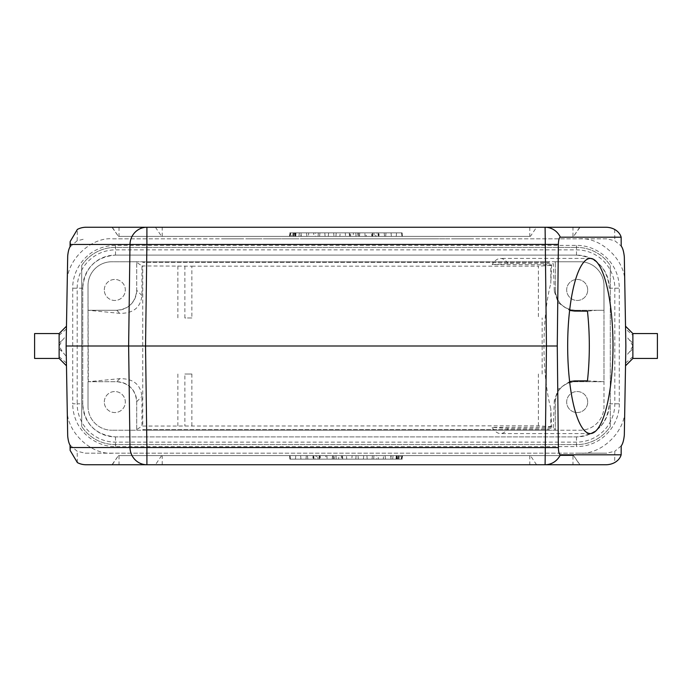 <?xml version="1.0" encoding="UTF-8"?>
<svg xmlns="http://www.w3.org/2000/svg" width="692" height="692" viewBox="0 0 692 692"><rect width="100%" height="100%" fill="white"/><g stroke="black" fill="none" stroke-linecap="round" stroke-linejoin="round"><path stroke-width="0.52" stroke-dasharray="3.46 2.59" d="M142.837 430.225L142.837 429.542L549.163 429.542L142.837 429.542L142.837 430.242L549.163 430.242L136.705 430.242L136.705 401.689A19.964 19.964 0 0 0 116.74 381.724L88.299 381.724L119.828 378.645C133.236 378.541 140.614 384.475 141.946 396.447L141.946 426.116L136.705 429.611L136.705 430.242L111.836 430.242L580.164 430.242A23.822 23.822 0 0 0 603.986 406.42L603.986 381.724L575.26 381.724A19.964 19.964 0 0 0 555.295 401.697L555.295 430.242L549.163 430.242L549.163 429.542L549.163 430.225M184.868 266.057L184.868 317.974L191.874 317.974L191.874 266.178L142.734 265.936L142.734 426.064L141.946 426.116M142.734 426.064L538.393 425.822L550.823 426.635L550.823 408.669L551.585 427.137L550.823 426.635M551.585 427.137L492.142 427.431L508.101 428.469L553.271 428.27L554.309 400.703L555.295 401.689L555.295 429.611L553.271 428.27M555.295 429.611L555.295 430.242L580.164 430.242A23.822 23.822 0 0 0 603.986 406.42L603.986 285.58A23.822 23.822 0 0 0 580.164 261.758L555.295 261.758L555.295 290.311C556.506 302.413 563.158 309.065 575.251 310.275A19.964 19.964 0 0 1 555.295 290.303L554.309 291.297L553.271 263.73L508.101 263.531L492.142 264.569L551.585 264.863L550.823 265.365L550.823 283.331L551.585 264.863M82.763 403.799L82.763 287.682L82.763 404.318L82.763 403.799L77.175 403.799A38.337 38.337 0 0 0 115.512 442.136L576.488 442.136A38.337 38.337 0 0 0 614.825 403.799L614.825 288.201A38.337 38.337 0 0 0 576.488 249.864L115.512 249.864A38.337 38.337 0 0 0 77.175 288.201L77.175 403.799L72.712 403.799L72.712 288.201C72.34 268.643 88.273 245.625 115.512 245.4L576.488 245.4C596.046 245.029 619.063 260.962 619.288 288.201L619.288 403.799L609.237 403.799L609.237 404.318C607.308 424.092 596.443 434.957 576.661 436.894L115.339 436.894C95.565 434.965 84.701 424.101 82.763 404.318A32.576 32.576 0 0 0 115.339 436.894L576.661 436.894A32.576 32.576 0 0 0 609.237 404.318L609.237 403.799M576.661 255.106C596.435 257.035 607.299 267.899 609.237 287.682A32.576 32.576 0 0 0 576.661 255.106L115.339 255.106L576.661 255.106M82.763 287.682C84.692 267.908 95.557 257.043 115.339 255.106A32.576 32.576 0 0 0 82.763 287.682M624.322 435.138L624.781 408.444C626.355 430.761 601.538 455.146 579.256 453.182L606.823 453.182L614.842 451.236L614.634 462.585M70.039 445.086L77.158 451.236L85.177 453.182L579.256 453.182M112.744 453.182C90.462 455.146 65.645 430.761 67.219 408.444L66.129 346L67.219 283.556C65.645 261.239 90.462 236.854 112.744 238.818L606.823 238.818L614.842 240.764L621.208 246.067M606.823 238.818L112.744 238.818M579.256 238.818C601.538 236.854 626.355 261.239 624.781 283.556L624.322 256.862M624.781 408.444L625.871 346L624.781 283.556M191.874 425.822L191.874 374.026L184.868 374.026L184.868 425.943M141.946 295.553L136.705 290.311L136.705 262.389L141.946 265.884L141.946 295.553C140.614 307.525 133.236 313.459 119.828 313.355L88.299 310.275L116.74 310.275C128.842 309.065 135.494 302.413 136.705 290.311L136.705 261.758L111.836 261.758A23.822 23.822 0 0 0 88.014 285.58A23.822 23.822 0 0 1 111.836 261.758L580.164 261.758A23.822 23.822 0 0 1 603.986 285.58L603.986 310.275L575.26 310.275L596.582 310.275L587.447 311.166M587.698 289.957A10.51 10.51 0 0 0 571.929 280.857A10.51 10.51 0 0 0 571.929 299.056A10.51 10.51 0 0 0 587.698 289.957A10.51 10.51 0 0 1 577.189 300.466A10.51 10.51 0 0 1 566.679 289.957A10.51 10.51 0 0 1 577.189 279.447A10.51 10.51 0 0 1 587.698 289.957M587.698 402.043A10.51 10.51 0 0 0 571.929 392.944A10.51 10.51 0 0 0 571.929 411.143A10.51 10.51 0 0 0 587.698 402.043A10.51 10.51 0 0 1 577.189 412.553A10.51 10.51 0 0 1 566.679 402.043A10.51 10.51 0 0 1 577.189 391.534A10.51 10.51 0 0 1 587.698 402.043M555.295 290.303L555.295 262.389L553.271 263.73M587.447 380.834L603.986 381.724L603.986 310.275L596.582 310.275M621.208 445.933L614.842 451.236M625.698 356.337L625.871 346L625.533 365.783L625.698 356.337L629.443 351.986L632.877 346L632.877 358.439M625.577 328.959L625.871 346L625.577 328.959L632.869 335.257L632.877 346L629.443 340.014L625.698 335.663M610.283 265.503L610.283 426.497A40.283 40.283 0 0 1 576.661 444.601L115.339 444.601A40.283 40.283 0 0 1 81.717 426.497A40.283 40.283 0 0 0 115.339 444.601L576.661 444.601A40.283 40.283 0 0 0 610.283 426.497L610.283 265.503A40.283 40.283 0 0 0 576.661 247.399A40.283 40.283 0 0 1 610.283 265.503M81.717 265.503L81.717 426.497L81.717 265.503A40.283 40.283 0 0 1 115.339 247.399L576.661 247.399L115.339 247.399A40.283 40.283 0 0 0 81.717 265.503M400.556 459.142L392.701 459.142L400.556 459.142L400.244 455.639L393.013 455.639L398.903 455.639L399.154 456.72L399.189 455.639L400.244 455.639M397.061 459.142L394.656 459.142L398.843 459.142L397.061 459.142L397.07 455.639L394.371 455.639L398.903 455.639M395.997 459.142L396.308 455.639L397.07 455.639L396.308 455.639L395.997 459.142L397.381 459.142L395.997 459.142L396.308 455.639L395.997 459.142M398.843 459.142L399.154 456.72M397.424 459.142L397.199 455.639M399.189 455.639L397.07 455.639L397.381 459.142M398.082 459.142L398.445 455.639M358.032 455.639L363.698 455.639L358.032 455.639L358.335 459.142L358.032 455.639M320.154 455.639L307.412 455.639L320.154 455.639L320.379 459.142L325.396 459.142L325.811 455.639M289.593 455.639L402.294 455.639L289.593 455.639L402.294 455.639L289.593 455.639L289.896 459.142L289.593 455.639L289.896 459.142L401.991 459.142L402.294 455.639L401.991 459.142L289.896 459.142L289.593 455.639M396.628 455.639L402.536 455.639L396.628 455.639M326.84 455.639L342.306 455.639L326.84 455.639L327.152 459.142L326.84 455.639M341.839 459.142L327.152 459.142L341.121 459.142L341.424 455.639L338.933 455.639L338.544 459.142L341.839 459.142L342.306 455.639M579.974 464.747L573.599 455.639L118.401 455.639L573.599 455.639L579.74 464.747L572.976 464.747L572.976 455.639M378.1 455.639L366.907 455.639L378.1 455.639L378.403 459.142L378.1 455.639M300.639 455.639L306.322 455.639L295.761 455.639L300.639 455.639L300.942 459.142L300.639 455.639L300.942 459.142L295.458 459.142L295.761 455.639L290.078 455.639L295.761 455.639L295.458 459.142L290.389 459.142L290.078 455.639L290.389 459.142L295.458 459.142L295.761 455.639L295.458 459.142L300.942 459.142L300.639 455.639M352.116 455.639L342.471 455.639L352.116 455.639L351.813 459.142L352.116 455.639M401.628 455.639L401.325 459.142L385.427 459.142L401.498 459.142L396.438 459.142L401.325 459.142L401.628 455.639L385.115 455.639L401.801 455.639L391.179 455.639L390.859 459.142L396.438 459.142L396.135 455.639L401.628 455.639L385.115 455.639L401.801 455.639L401.498 459.142L401.801 455.639M291.444 232.858L299.299 232.858L291.444 232.858L291.756 236.361L298.987 236.361L293.097 236.361L292.846 235.28L292.811 236.361L291.756 236.361M294.939 232.858L297.344 232.858L293.157 232.858L294.939 232.858L294.93 236.361L297.629 236.361L293.097 236.361M296.003 232.858L295.692 236.361L294.93 236.361L295.692 236.361L296.003 232.858L294.619 232.858L296.003 232.858L295.692 236.361L296.003 232.858M293.157 232.858L292.846 235.28M294.576 232.858L294.801 236.361M292.811 236.361L294.93 236.361L294.619 232.858M293.918 232.858L293.555 236.361M365.16 236.361L349.694 236.361L365.16 236.361L364.848 232.858L365.16 236.361M350.161 232.858L364.848 232.858L350.879 232.858L350.576 236.361L353.067 236.361L353.456 232.858L350.161 232.858L349.694 236.361M402.407 236.361L289.706 236.361L402.407 236.361L289.706 236.361L402.407 236.361L402.104 232.858L402.407 236.361L402.104 232.858L290.009 232.858L289.706 236.361L290.009 232.858L402.104 232.858L402.407 236.361M333.968 236.361L328.302 236.361L333.968 236.361L333.665 232.858L333.968 236.361M371.846 236.361L384.588 236.361L371.846 236.361L371.621 232.858L366.604 232.858L366.189 236.361M530.409 236.361L118.401 236.361L530.409 236.361L536.568 227.253L112.026 227.253L545.097 227.253M391.361 236.361L385.678 236.361L396.239 236.361L391.361 236.361L391.058 232.858L391.361 236.361L391.058 232.858L396.542 232.858L396.239 236.361L401.922 236.361L396.239 236.361L396.542 232.858L401.611 232.858L401.922 236.361L401.611 232.858L396.542 232.858L396.239 236.361L396.542 232.858L391.058 232.858L391.361 236.361M339.884 236.361L349.529 236.361L339.884 236.361L340.187 232.858L339.884 236.361M290.372 236.361L290.675 232.858L306.573 232.858L290.502 232.858L295.562 232.858L290.675 232.858L290.372 236.361L306.885 236.361L290.199 236.361L300.821 236.361L301.141 232.858L295.562 232.858L295.865 236.361L290.372 236.361L306.885 236.361L290.199 236.361L290.502 232.858L290.199 236.361M295.372 236.361L289.464 236.361L295.372 236.361M313.9 236.361L325.093 236.361L313.9 236.361L313.597 232.858L313.9 236.361M572.976 236.361L572.976 227.253L579.974 227.253L536.568 227.253M545.097 464.747L579.74 464.747M605.907 227.253L86.093 227.253M605.907 464.747L86.093 464.747M85.177 453.182L606.823 453.182M70.039 246.914L77.158 240.764L85.177 238.818M67.219 408.444L67.695 435.986M67.695 256.014L67.219 283.556M66.302 335.663L66.129 346L66.467 326.217L66.302 335.663L62.557 340.014L59.123 346L62.557 351.986L66.302 356.337L66.467 365.783L66.129 346L66.302 356.337M657.4 333.561L657.4 358.439M632.877 333.561L632.869 335.257M59.123 333.561L59.123 358.439M34.6 358.439L34.6 333.561M385.98 232.858L385.678 236.361L385.98 232.858L391.058 232.858L385.98 232.858M375.384 236.361L376.517 236.361L375.384 236.361L375.384 232.858L373.853 232.858L374.26 236.361M373.853 232.858L376.915 232.858L376.517 236.361M366.604 232.858L372.382 232.858L372.158 236.361M372.382 232.858L378.386 232.858L378.611 236.361M378.386 232.858L384.164 232.858L384.588 236.361M384.164 232.858L379.155 232.858L378.931 236.361M379.155 232.858L378.23 232.858L378.005 236.361M378.23 232.858L372.538 232.858L372.772 236.361M372.538 232.858L371.621 232.858M376.915 232.858L375.384 232.858M336.217 232.858L335.914 236.361L336.217 232.858L349.226 232.858L349.529 236.361L349.226 232.858L345.256 232.858L345.567 236.361L345.256 232.858L336.217 232.858M328.605 232.858L328.302 236.361L328.605 232.858L333.665 232.858L328.605 232.858M295.562 232.858L295.865 236.361M289.766 232.858L300.977 232.858L289.766 232.858L289.464 236.361M290.009 232.858L289.706 236.361L290.009 232.858L402.104 232.858L290.009 232.858M315.206 232.858L324.79 232.858L308.727 232.858L308.416 236.361L308.727 232.858L315.206 232.858L315.405 236.361M319.92 232.858L319.609 236.361L319.92 232.858M324.79 232.858L325.093 236.361L324.79 232.858M318.303 232.858L318.112 236.361M357.764 236.361L359.477 236.361L357.764 236.361L357.764 232.858L357.764 236.361M359.779 232.858L359.477 236.361L359.779 232.858M356.095 236.361L355.792 232.858L355.956 236.361M358.568 232.858L358.759 236.361M295.052 232.858L295.276 236.361M376.794 459.142L367.21 459.142L383.273 459.142L383.584 455.639L383.273 459.142L376.794 459.142L376.595 455.639M372.08 459.142L372.391 455.639L372.08 459.142M367.21 459.142L366.907 455.639L367.21 459.142M373.697 459.142L373.888 455.639M334.236 455.639L332.523 455.639L334.236 455.639L334.236 459.142L334.236 455.639M332.221 459.142L332.523 455.639L332.221 459.142M335.905 455.639L336.208 459.142L336.044 455.639M333.432 459.142L333.241 455.639M402.234 459.142L391.023 459.142L402.234 459.142L402.536 455.639M401.991 459.142L402.294 455.639L401.991 459.142L289.896 459.142L401.991 459.142M306.02 459.142L306.322 455.639L306.02 459.142L300.942 459.142L306.02 459.142M316.616 455.639L315.483 455.639L316.616 455.639L316.616 459.142L318.147 459.142L317.74 455.639M318.147 459.142L315.085 459.142L315.483 455.639M325.396 459.142L319.618 459.142L319.842 455.639M319.618 459.142L313.614 459.142L313.389 455.639M313.614 459.142L307.836 459.142L307.412 455.639M307.836 459.142L312.845 459.142L313.069 455.639M312.845 459.142L313.77 459.142L313.995 455.639M313.77 459.142L319.462 459.142L319.228 455.639M319.462 459.142L320.379 459.142M315.085 459.142L316.616 459.142M355.783 459.142L356.086 455.639L355.783 459.142L342.774 459.142L342.471 455.639L342.774 459.142L346.744 459.142L346.433 455.639L346.744 459.142L355.783 459.142M363.395 459.142L363.698 455.639L363.395 459.142L358.335 459.142L363.395 459.142M396.438 459.142L396.135 455.639M396.948 459.142L396.724 455.639M136.705 429.611L136.705 401.697C135.494 389.587 128.842 382.935 116.749 381.724L88.014 381.724L88.014 406.42L88.014 285.58L88.299 381.724M88.014 406.42A23.822 23.822 0 0 0 111.836 430.242A23.822 23.822 0 0 1 88.014 406.42M191.874 374.026L184.868 374.026M191.874 317.974L184.868 317.974M554.309 291.297L558.228 302.741L569.628 310.414M569.628 381.577L558.254 389.233L554.309 400.703M596.582 381.724L575.26 381.724C563.158 382.935 556.506 389.587 555.295 401.689M538.393 425.822L538.393 374.026M136.705 290.303A19.964 19.964 0 0 1 116.74 310.275L88.299 310.275M542.147 374.026L542.147 317.974M191.874 266.178L538.393 266.178L538.393 317.974M575.26 381.724L574.447 380.929M142.837 261.775L142.837 262.458L142.837 261.758L549.163 261.775L136.705 261.758L136.705 262.389M555.295 262.389L555.295 261.758L549.163 261.758L549.163 262.458L142.837 262.458L549.163 262.458L549.163 261.775M550.823 408.669A87.573 22.663 -90 0 1 550.823 283.331M550.823 265.365L538.393 266.178M104.302 402.043A10.51 10.51 0 0 1 120.071 392.944A10.51 10.51 0 0 1 120.071 411.143A10.51 10.51 0 0 1 104.302 402.043A10.51 10.51 0 0 1 114.811 391.534A10.51 10.51 0 0 1 125.321 402.043A10.51 10.51 0 0 1 114.811 412.553A10.51 10.51 0 0 1 104.302 402.043M142.734 265.936L141.946 265.884M104.302 289.957A10.51 10.51 0 0 1 120.071 280.857A10.51 10.51 0 0 1 120.071 299.056A10.51 10.51 0 0 1 104.302 289.957A10.51 10.51 0 0 1 114.811 279.447A10.51 10.51 0 0 1 125.321 289.957A10.51 10.51 0 0 1 114.811 300.466A10.51 10.51 0 0 1 104.302 289.957M492.142 427.431A87.573 22.663 90 0 0 500.48 433.573A87.573 22.663 90 0 0 508.101 428.469M508.101 263.531A87.573 22.663 90 0 0 500.48 258.427A87.573 22.663 90 0 0 492.142 264.569M221.509 238.818L234.311 238.818L221.509 238.818M230.523 238.818L225.108 238.818L230.523 238.818M234.804 238.818L243.688 238.818L234.804 238.818M246.568 238.818L262.034 238.818L246.568 238.818M247.286 238.818L259.751 238.818L247.286 238.818M275.65 238.818L269.084 238.818L275.65 238.818M263.315 238.818L275.148 238.818L263.315 238.818M264.214 238.818L281.341 238.818L264.214 238.818M271.593 238.818L277.06 238.818L271.593 238.818M298.979 238.818L282.959 238.818L298.979 238.818M294.23 238.818L297.854 238.818L294.23 238.818M300.605 238.818L313.346 238.818L300.605 238.818M316.227 238.818L328.717 238.818L316.227 238.818M335.992 238.818L319.972 238.818L335.992 238.818M331.641 238.818L344.443 238.818L331.641 238.818M340.663 238.818L335.239 238.818L340.663 238.818M339.141 238.818L355.152 238.818L339.141 238.818M353.949 238.818L366.665 238.818L353.949 238.818M371.621 238.818L379.925 238.818L371.621 238.818M376.154 238.818L392.156 238.818L376.154 238.818M384.709 238.818L389.397 238.818L384.709 238.818M389.959 238.818L403.566 238.818L389.959 238.818M394.613 238.818L410.079 238.818L394.613 238.818M395.824 238.818L400.166 238.818L395.824 238.818M412.449 238.818L425.251 238.818L412.449 238.818M428.486 238.818L413.038 238.818L428.486 238.818M421.471 238.818L416.048 238.818L421.471 238.818M436.808 238.818L432.785 238.818L436.808 238.818M435.415 238.818L445.873 238.818L435.415 238.818M454.852 236.361L436.003 236.361L454.852 236.361M446.409 238.818L456.746 238.818L446.409 238.818M455.509 238.818L470.543 238.818L455.509 238.818M458.554 236.361L477.385 236.361L458.554 236.361M481.139 236.361L508.196 236.361L481.139 236.361M251.438 238.818L256.914 238.818L251.438 238.818M263.981 238.818L271.774 238.818L263.981 238.818M277.207 238.818L291.349 238.818L277.207 238.818M281.903 238.818L287.63 238.818L281.903 238.818M302.101 238.818L317.567 238.818L302.101 238.818M307.343 238.818L312.793 238.818L307.343 238.818M357.617 238.818L373.092 238.818L357.617 238.818M362.868 238.818L368.308 238.818L362.868 238.818M399.483 238.818L404.967 238.818L399.483 238.818M419.058 238.818L424.464 238.818L419.058 238.818M427.068 238.818L432.811 238.818L427.068 238.818M431.6 238.818L436.851 238.818L431.6 238.818M614.634 229.415L614.842 240.764M579.74 227.253L573.582 236.361L579.974 227.253M119.024 227.253L119.024 236.361M112.026 227.253L118.401 236.361L112.26 227.253M155.432 227.253L161.591 236.361M162.205 236.361L162.205 227.253M529.795 227.253L529.795 236.361M529.795 455.639L529.795 464.747M536.568 464.747L530.409 455.639M162.205 464.747L162.205 455.639M161.591 455.639L155.432 464.747M112.26 464.747L118.419 455.639L112.026 464.747M119.024 455.639L119.024 464.747M77.366 462.585L77.158 451.236M77.158 240.764L77.366 229.415M629.443 351.986L632.877 349.019M629.443 340.014L632.886 342.981M625.577 363.041L632.869 356.743M59.123 349.019L62.557 351.986M59.114 342.981L62.557 340.014M59.131 335.257L66.423 328.959M59.131 356.743L66.423 363.041M574.447 311.071L575.251 310.275M177.861 374.026L177.861 426.064M136.705 401.689L141.946 396.447M116.749 310.275L119.828 313.355M119.828 378.645L116.749 381.724M177.861 265.936L177.861 317.974M115.512 255.106L115.512 245.409M576.488 255.106L576.488 245.409M82.763 288.201L72.712 288.201M576.488 436.894L576.488 446.591L115.512 446.599C95.954 446.971 72.937 431.038 72.712 403.799M115.512 436.894L115.512 446.591M609.237 288.201L619.288 288.201M393.013 455.639L392.701 459.142M298.987 236.361L299.299 232.858M306.573 232.858L306.885 236.361M300.977 232.858L301.279 236.361M293.252 232.858L292.95 236.361M391.023 459.142L390.72 455.639M385.427 459.142L385.115 455.639M398.748 459.142L399.05 455.639M590.337 258.427L500.48 258.427M590.337 433.573L500.48 433.573M619.288 403.799C619.66 423.357 603.727 446.375 576.488 446.599"/><path stroke-width="1.04" d="M569.628 310.414L574.447 311.071L587.447 311.166A87.573 22.663 -90 0 1 587.447 380.834L574.447 380.929L569.628 381.577M558.375 244.388A7.595 1.964 -90 0 1 560.338 237.174L621.148 237.174L621.208 246.067C622.713 247.952 623.751 251.542 624.322 256.862L625.871 346L624.322 435.138C623.751 440.458 622.713 444.056 621.208 445.933L621.148 454.826L560.338 454.826A7.595 1.964 -90 0 1 558.375 447.612L557.268 346L558.375 244.388L146.903 244.466L145.545 346L557.268 346M621.148 454.826C620.222 458.017 618.051 460.604 614.634 462.585A18.13 17.516 180 0 1 605.907 464.747L86.093 464.747A18.13 17.516 180 0 1 77.366 462.585L70.134 450.414L70.29 445.553C69.01 443.754 68.145 440.562 67.695 435.986L66.129 346L145.545 346L146.903 447.534L558.375 447.612M70.325 447.534L129.992 447.534A17.516 16.919 90 0 0 146.903 464.747L146.903 447.534L129.992 447.534L128.625 346L129.992 244.466L146.903 244.466L146.903 227.253A17.516 16.919 90 0 0 129.992 244.466L70.325 244.466L70.134 241.586L77.366 229.415A18.13 17.516 180 0 1 86.093 227.253L605.907 227.253A18.13 17.516 180 0 1 614.634 229.415C618.051 231.396 620.222 233.982 621.148 237.174M560.338 237.174A17.516 16.919 -90 0 0 545.097 227.253L572.976 227.253M572.976 464.747L545.097 464.747A17.516 16.919 -90 0 0 560.338 454.826M70.325 244.466L70.29 246.447C69.01 248.246 68.145 251.438 67.695 256.014L66.129 346M657.4 358.439L632.877 358.439L632.877 333.561L657.4 333.561L657.4 358.439L632.877 358.439L625.533 365.783M34.6 358.439L59.123 358.439L34.6 358.439L34.6 333.561L59.123 333.561L66.467 326.217M66.467 365.783L59.123 358.439L59.123 333.561M613 346A87.573 22.663 -90 0 1 590.337 433.573A87.573 22.663 -90 0 1 574.507 408.669A87.573 22.663 -90 0 1 569.343 312.974A87.573 22.663 -90 0 1 590.337 258.427A87.573 22.663 -90 0 1 613 346M545.097 227.253L546.455 346L545.097 464.747M70.039 246.914L70.134 241.906M70.039 445.086L70.134 450.094M632.877 333.561L625.533 326.217"/></g></svg>
